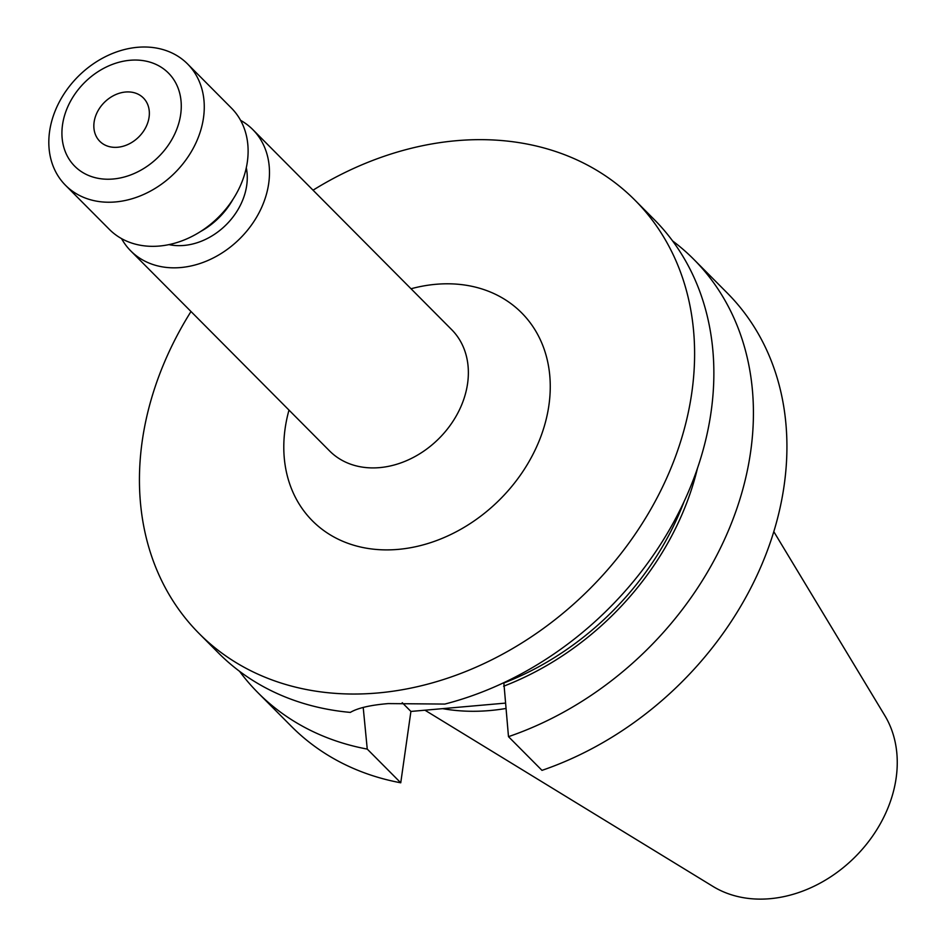 <?xml version="1.0" encoding="UTF-8"?>
<svg xmlns="http://www.w3.org/2000/svg" width="946" height="946" viewBox="0 0 946 946"><rect width="100%" height="100%" fill="white"/><g stroke="black" fill="none" stroke-linecap="round" stroke-linejoin="round"><path stroke-width="1.42" d="M117.659 147.257A30.733 24.383 135.2 0 1 99.803 141.309A30.733 24.383 135.2 0 1 97.544 111.628A30.733 24.383 135.2 0 1 125.522 92.022A30.733 24.383 135.2 0 1 143.39 97.97A30.733 24.383 135.2 0 1 145.649 127.651A30.733 24.383 135.2 0 1 117.659 147.257M130.04 60.272A66.066 52.42 135.2 0 1 180.674 114.442A66.066 52.42 135.2 0 1 113.142 179.007A66.066 52.42 135.2 0 1 62.519 124.837A66.066 52.42 135.2 0 1 130.04 60.272M137.548 47.3A86.051 68.266 135.2 0 1 187.568 63.95A86.051 68.266 135.2 0 1 193.895 147.044A86.051 68.266 135.2 0 1 115.542 201.936A86.051 68.266 135.2 0 1 65.511 185.286A86.051 68.266 135.2 0 1 59.196 102.192A86.051 68.266 135.2 0 1 137.548 47.3M187.568 63.95L231.415 108.069A86.051 68.266 135.2 0 1 237.742 191.151A86.051 68.266 135.2 0 1 159.389 246.043A86.051 68.266 135.2 0 1 109.369 229.393L65.511 185.286M233.047 199.204A67.604 53.638 135.2 0 1 200.493 231.569M246.291 167.749A61.466 48.766 135.2 0 1 183.902 245.452A61.466 48.766 135.2 0 1 168.956 244.624M240.58 120.331A86.051 68.266 135.2 0 1 252.783 129.567A86.051 68.266 135.2 0 1 259.109 212.649A86.051 68.266 135.2 0 1 180.757 267.541A86.051 68.266 135.2 0 1 130.737 250.891A86.051 68.266 135.2 0 1 121.573 238.629M313.043 190.181A307.308 243.808 135.2 0 1 456.327 140.706A307.308 243.808 135.2 0 1 634.967 200.185L654.23 219.555A307.308 243.808 135.2 0 1 687.872 493.103A307.308 243.808 135.2 0 1 444.821 704.072L388.274 703.588C370.418 705.077 357.765 708.01 350.316 712.397A307.308 243.808 135.2 0 1 218.337 652.858L199.074 633.489A307.308 243.808 135.2 0 1 190.997 311.506M773.804 531.64L884.829 715.59A123.406 97.911 135.2 0 1 876.623 829.997A123.406 97.911 135.2 0 1 770.009 898.7A123.406 97.911 135.2 0 1 712.977 886.426L424.931 710.198M505.743 708.507A214.659 170.304 135.2 0 1 489.803 710.552A214.659 170.304 135.2 0 1 442.622 708.637M634.967 200.185A307.308 243.808 135.2 0 1 657.553 496.922A307.308 243.808 135.2 0 1 377.726 692.98A307.308 243.808 135.2 0 1 199.074 633.489M257.891 692.661A307.308 243.808 135.2 0 0 367.249 749.09L400.749 782.791A307.308 243.808 135.2 0 1 291.392 726.362L257.891 692.661A307.308 243.808 135.2 0 1 239.563 671.329M541.987 770.363L508.487 736.662A307.308 243.808 135.2 0 0 732.299 521.033A307.308 243.808 135.2 0 0 693.796 259.358L727.297 293.059A307.308 243.808 135.2 0 1 765.799 554.734A307.308 243.808 135.2 0 1 541.987 770.363M672.559 240.899A307.308 243.808 135.2 0 1 693.796 259.358M400.749 782.791L410.907 711.439L505.223 703.126M503.84 682.681L508.487 736.662M684.159 501.38A261.214 207.233 135.2 0 1 504.076 682.917M697.486 468.187A264.726 210.024 135.2 0 1 503.603 686.228M367.249 749.09L363.205 707.419M402.227 702.701L410.907 711.439M130.737 250.891L329.622 450.97A86.051 68.266 -44.8 0 0 379.642 467.62A86.051 68.266 -44.8 0 0 457.994 412.728A86.051 68.266 -44.8 0 0 451.668 329.646L252.783 129.567M411.037 288.767A147.505 117.032 135.2 0 1 435.893 284.297A147.505 117.032 135.2 0 1 548.917 405.231A147.505 117.032 135.2 0 1 398.16 549.39A147.505 117.032 135.2 0 1 288.991 410.091"/></g></svg>
